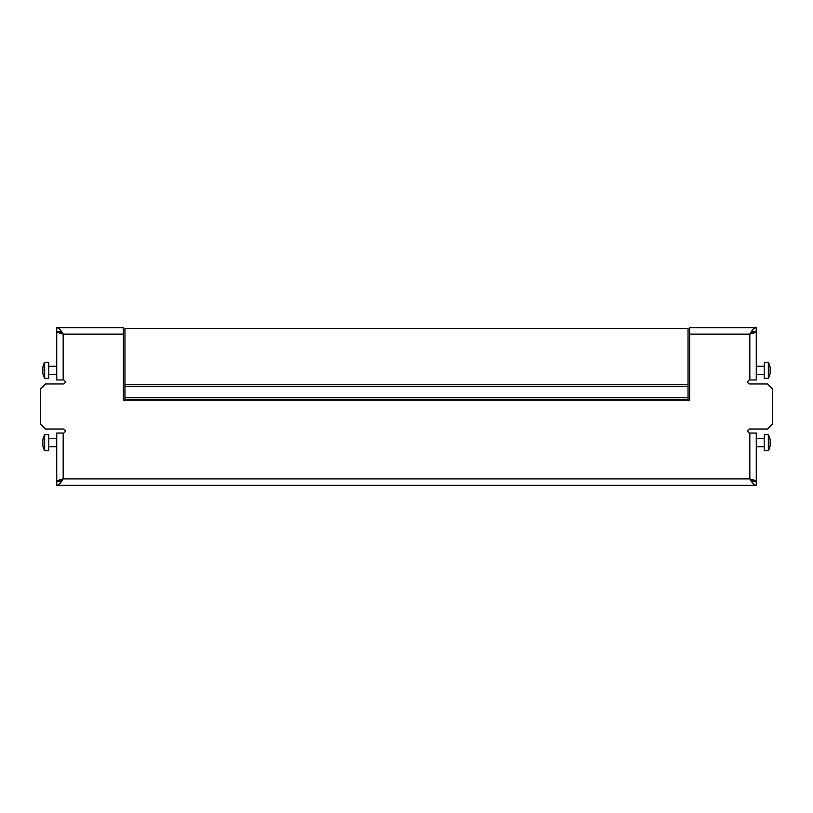 <?xml version="1.0" encoding="UTF-8"?>
<svg xmlns="http://www.w3.org/2000/svg" width="813" height="813" viewBox="0 0 813 813"><rect width="100%" height="100%" fill="white"/><g stroke="black" fill="none" stroke-linecap="round" stroke-linejoin="round"><path stroke-width="1.22" d="M56.737 482.119L63.17 478.898C59.268 479.812 57.123 480.717 56.737 481.631L56.737 485.331L756.263 485.331L756.263 482.119L749.83 478.898C753.732 479.812 755.877 480.717 756.263 481.631L753.041 481.631L749.83 478.898L749.83 433.044A2.012 2.012 0 0 1 747.818 431.032A2.012 2.012 0 0 1 749.83 429.02L767.523 429.02L772.35 424.193L772.35 388.807L767.523 383.98L749.83 383.98A2.012 2.012 0 0 1 747.818 381.968A2.012 2.012 0 0 1 749.83 379.956A2.012 2.012 0 0 0 747.818 381.968A2.012 2.012 0 0 0 749.83 383.98M65.182 381.968A2.012 2.012 0 0 1 63.17 383.98A2.012 2.012 0 0 0 65.182 381.968A2.012 2.012 0 0 0 63.17 379.956L56.737 379.956L56.737 331.369L59.959 331.369L63.17 334.102C61.026 330.19 58.882 328.046 56.737 327.669L123.342 327.669L123.342 400.067L689.658 400.067L689.658 327.669L756.263 327.669C754.118 328.046 751.974 330.19 749.83 334.102L753.041 331.369L756.263 331.369L756.263 379.956L749.83 379.956L749.83 334.102C753.732 333.188 755.877 332.283 756.263 331.369M756.263 327.669L756.263 330.881L749.83 334.102L689.658 334.102M63.17 383.98L45.477 383.98L40.65 388.807L40.65 424.193L45.477 429.02L63.17 429.02A2.012 2.012 0 0 1 65.182 431.032M56.737 485.331C58.882 484.955 61.026 482.81 63.17 478.898L63.17 433.044A2.012 2.012 0 0 0 65.182 431.032A2.012 2.012 0 0 0 63.17 429.02M749.83 433.044L756.263 433.044L756.263 481.631M756.263 485.331C754.118 484.955 751.974 482.8 749.83 478.898L63.17 478.898L59.959 481.631L56.737 481.631L56.737 433.044L63.17 433.044M56.737 331.369C57.113 332.273 59.258 333.188 63.17 334.102L56.737 331.369M56.737 327.669L56.737 330.881M124.958 384.783L688.042 384.783L688.042 328.472L124.958 328.472L124.958 400.067L123.342 400.067M688.042 384.783L688.042 399.264L124.958 399.264M688.042 399.264L688.042 400.067L689.658 400.067M48.699 434.65L44.674 434.65L44.674 450.748L48.699 450.748L48.699 434.65L44.674 434.65A16.514 16.514 0 0 0 42.764 440.26L42.774 440.189A16.392 8.191 0 0 1 42.937 439.569L42.937 439.985A16.392 16.392 0 0 0 42.774 441.235L42.774 441.652A16.392 8.191 0 0 0 42.937 442.282A16.392 8.191 0 0 1 42.774 441.652M44.674 450.748A16.514 16.514 0 0 1 42.764 445.138L42.764 445.138A16.514 16.514 0 0 0 44.674 450.748M56.737 438.674L48.699 438.674L56.737 438.674M56.737 446.723L48.699 446.723M42.937 442.282L42.937 443.115A16.392 8.191 180 0 0 42.774 443.746L42.774 444.162A16.392 16.392 0 0 0 42.937 445.412L42.937 445.829A16.392 8.191 180 0 1 42.774 445.209L42.906 445.209M48.699 362.252L44.674 362.252L44.674 378.35L48.699 378.35L48.699 362.252L44.674 362.252A16.514 16.514 0 0 0 42.764 367.862L42.774 367.791A16.392 8.191 -0 0 1 42.937 367.171L42.937 367.588A16.392 16.392 0 0 0 42.774 368.838L42.774 369.254A16.392 8.191 -0 0 0 42.937 369.885A16.392 8.191 -0 0 1 42.774 369.254M44.674 378.35A16.514 16.514 0 0 1 42.764 372.74L42.764 372.74A16.514 16.514 0 0 0 44.674 378.35M56.737 366.277L48.699 366.277L56.737 366.277M56.737 374.326L48.699 374.326M42.937 369.885L42.937 370.718A16.392 8.191 180 0 0 42.774 371.348L42.774 371.765A16.392 16.392 0 0 0 42.937 373.015L42.937 373.431A16.392 8.191 180 0 1 42.774 372.811L42.906 372.811M764.301 450.748L768.326 450.748L768.326 434.65L764.301 434.65L764.301 450.748L768.326 450.748A16.514 16.514 0 0 0 770.236 445.138L770.226 445.209A16.392 8.191 180 0 1 770.063 445.829L770.063 445.412A16.392 16.392 0 0 0 770.226 444.162L770.226 443.746A16.392 8.191 180 0 0 770.063 443.115A16.392 8.191 180 0 1 770.226 443.746M768.326 434.65A16.514 16.514 0 0 1 770.236 440.26L770.236 440.26A16.514 16.514 0 0 0 768.326 434.65M756.263 446.723L764.301 446.723L756.263 446.723M756.263 438.674L764.301 438.674M770.063 443.115L770.063 442.282A16.392 8.191 -0 0 0 770.226 441.652L770.226 441.235A16.392 16.392 0 0 0 770.063 439.985L770.063 439.569A16.392 8.191 -0 0 1 770.226 440.189L770.094 440.189M764.301 378.35L768.326 378.35L768.326 362.252L764.301 362.252L764.301 378.35L768.326 378.35A16.514 16.514 0 0 0 770.236 372.74L770.226 372.811A16.392 8.191 180 0 1 770.063 373.431L770.063 373.015A16.392 16.392 0 0 0 770.226 371.765L770.226 371.348A16.392 8.191 180 0 0 770.063 370.718A16.392 8.191 180 0 1 770.226 371.348M768.326 362.252A16.514 16.514 0 0 1 770.236 367.862L770.236 367.862A16.514 16.514 0 0 0 768.326 362.252M756.263 374.326L764.301 374.326L756.263 374.326M756.263 366.277L764.301 366.277M770.063 370.718L770.063 369.885A16.392 8.191 0 0 0 770.226 369.254L770.226 368.838A16.392 16.392 0 0 0 770.063 367.588L770.063 367.171A16.392 8.191 0 0 1 770.226 367.791L770.094 367.791M123.342 334.102L63.17 334.102L63.17 379.956M688.042 386.388L124.958 386.388M688.042 397.648L124.958 397.648"/></g></svg>
